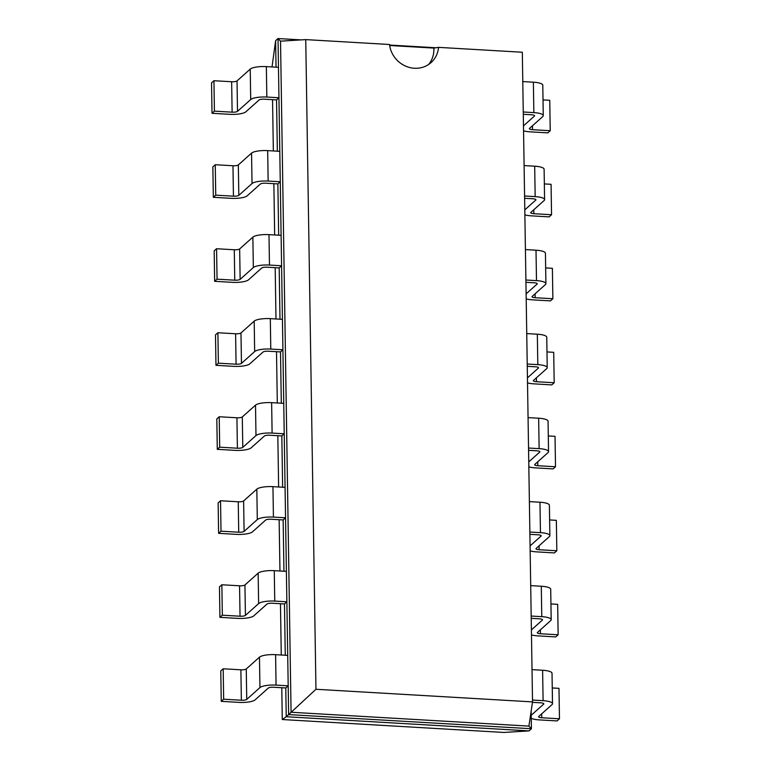 <?xml version="1.0" encoding="UTF-8"?>
<svg xmlns="http://www.w3.org/2000/svg" width="771" height="771" viewBox="0 0 771 771"><rect width="100%" height="100%" fill="white"/><g stroke="black" fill="none" stroke-linecap="round" stroke-linejoin="round"><path stroke-width="1.16" d="M276.037 67.183L275.613 40.699L272.028 66.952M272.548 99.671L273.348 150.962M273.869 183.681L274.669 234.962M275.189 267.682L275.989 318.972M276.51 351.692L277.309 402.982M277.83 435.702L278.63 486.993M279.141 519.712L279.95 571.003M280.461 603.722L281.27 655.003M281.781 687.722L282.282 719.536L503.791 732.45L529.012 730.889L531.421 728.74L531.142 711.209M282.282 719.536L286.234 716.731L529.012 730.889M221.248 701.35L220.776 670.924L223.176 668.775L240.88 669.806A4.347 1.099 -0.9 0 0 246.257 668.977L259.47 657.171A13.03 3.296 179.1 0 1 275.594 654.675L276.066 685.101A13.03 3.296 179.1 0 0 259.943 687.597L246.739 699.403A4.347 1.099 -0.9 0 1 241.362 700.232L223.657 699.201L221.248 701.35L238.952 702.381A13.03 3.296 -0.9 0 0 255.076 699.885L268.289 688.079A4.347 1.099 179.1 0 1 273.666 687.25L285.781 687.963L286.234 716.731L288.643 714.582L531.421 728.74L528.916 726.118L532.53 701.899L522.324 52.245L438.554 47.359A25.645 23.814 -131.8 0 1 431.085 62.567A25.645 23.814 -131.8 0 1 414.384 68.253A25.645 23.814 -131.8 0 1 389.519 44.496L305.75 39.61L315.956 689.274L532.53 701.899M219.928 617.34L219.456 586.914L221.855 584.765L239.559 585.796A4.347 1.099 -0.9 0 0 244.937 584.967L258.15 573.161A13.03 3.296 179.1 0 1 274.274 570.665L274.746 601.091A13.03 3.296 179.1 0 0 258.622 603.587L245.419 615.393A4.347 1.099 -0.9 0 1 240.041 616.222L222.337 615.191L219.928 617.34L237.641 618.371A13.03 3.296 -0.9 0 0 253.765 615.875L266.968 604.078A4.347 1.099 179.1 0 1 272.346 603.24L284.47 603.953L285.27 655.244M218.607 533.33L218.135 502.904L220.535 500.755L238.249 501.786A4.347 1.099 -0.9 0 0 243.617 500.957L256.83 489.151A13.03 3.296 179.1 0 1 272.953 486.655L273.426 517.09A13.03 3.296 179.1 0 0 257.302 519.577L244.099 531.383A4.347 1.099 -0.9 0 1 238.721 532.212L221.017 531.18L218.607 533.33L236.321 534.361A13.03 3.296 -0.9 0 0 252.445 531.874L265.648 520.068A4.347 1.099 179.1 0 1 271.026 519.24L283.15 519.943L283.95 571.234M217.287 449.329L216.815 418.894L219.215 416.745L236.928 417.776A4.347 1.099 -0.9 0 0 242.296 416.947L255.509 405.141A13.03 3.296 179.1 0 1 271.633 402.655L272.105 433.08A13.03 3.296 179.1 0 0 255.982 435.576L242.778 447.373A4.347 1.099 -0.9 0 1 237.401 448.211L219.696 447.18L217.287 449.329L235.001 450.36A13.03 3.296 -0.9 0 0 251.124 447.864L264.328 436.058A4.347 1.099 179.1 0 1 269.705 435.23L281.829 435.933L282.629 487.224M215.967 365.319L215.494 334.884L217.894 332.735L235.608 333.776A4.347 1.099 -0.9 0 0 240.976 332.937L254.189 321.141A13.03 3.296 179.1 0 1 270.313 318.645L270.785 349.07A13.03 3.296 179.1 0 0 254.661 351.566L241.458 363.372A4.347 1.099 -0.9 0 1 236.08 364.201L218.376 363.17L215.967 365.319L233.68 366.35A13.03 3.296 -0.9 0 0 249.804 363.854L263.007 352.048A4.347 1.099 179.1 0 1 268.385 351.219L280.509 351.923L281.309 403.214M214.646 281.309L214.174 250.883L216.574 248.734L234.288 249.765A4.347 1.099 -0.9 0 0 239.656 248.937L252.869 237.131A13.03 3.296 179.1 0 1 268.992 234.635L269.474 265.06A13.03 3.296 179.1 0 0 253.341 267.556L240.138 279.362A4.347 1.099 -0.9 0 1 234.76 280.191L217.056 279.16L214.646 281.309L232.36 282.34A13.03 3.296 -0.9 0 0 248.484 279.844L261.687 268.038A4.347 1.099 179.1 0 1 267.065 267.209L279.189 267.923L279.989 319.204M213.336 197.299L212.854 166.873L215.254 164.724L232.967 165.755A4.347 1.099 -0.9 0 0 238.335 164.927L251.548 153.121A13.03 3.296 179.1 0 1 267.672 150.624L268.154 181.05A13.03 3.296 179.1 0 0 252.03 183.546L238.817 195.352A4.347 1.099 -0.9 0 1 233.44 196.181L215.735 195.15L213.336 197.299L231.04 198.33A13.03 3.296 -0.9 0 0 247.163 195.834L260.367 184.038A4.347 1.099 179.1 0 1 265.744 183.199L277.868 183.912L278.668 235.203M275.613 40.699L278.023 38.55L278.476 67.328L266.352 66.614A13.03 3.296 179.1 0 0 250.228 69.111L237.025 80.916L237.497 111.342A4.347 1.099 -0.9 0 1 232.119 112.171L214.415 111.14L212.015 113.289L229.719 114.32A13.03 3.296 -0.9 0 0 245.843 111.834L259.046 100.028A4.347 1.099 179.1 0 1 264.424 99.199L276.548 99.902L277.358 151.193M532.462 702.342L540.683 702.824A4.347 1.099 -0.9 0 1 543.825 703.827A4.347 1.099 -0.9 0 1 543.651 704.145L531.209 715.266M523.297 114.291L531.45 114.763A4.347 1.099 -0.9 0 1 534.582 115.775A4.347 1.099 -0.9 0 1 534.419 116.084L523.48 125.856M531.219 618.342L539.363 618.814A4.347 1.099 -0.9 0 1 542.505 619.817A4.347 1.099 -0.9 0 1 542.331 620.135L531.402 629.907M524.617 198.301L532.761 198.773A4.347 1.099 -0.9 0 1 535.903 199.776A4.347 1.099 -0.9 0 1 535.739 200.094L524.8 209.866M529.899 534.332L538.042 534.804A4.347 1.099 -0.9 0 1 541.184 535.816A4.347 1.099 -0.9 0 1 541.011 536.124L530.082 545.897M525.938 282.311L534.081 282.784A4.347 1.099 -0.9 0 1 537.223 283.786A4.347 1.099 -0.9 0 1 537.059 284.104L526.121 293.867M528.578 450.322L536.722 450.794A4.347 1.099 -0.9 0 1 539.864 451.806A4.347 1.099 -0.9 0 1 539.69 452.114L528.761 461.887M527.258 366.312L535.402 366.794A4.347 1.099 -0.9 0 1 538.543 367.796A4.347 1.099 -0.9 0 1 538.37 368.104L527.441 377.877M436.01 47.763L389.596 45.055M301.153 39.899L278.023 38.55L280.528 41.171L291.072 712.25L528.916 726.118M285.781 687.963L288.19 685.814L288.643 714.582L315.956 689.274M276.548 99.902L278.948 97.753L288.19 685.814L276.066 685.101M284.47 603.953L286.87 601.804L274.746 601.091M277.868 183.912L280.268 181.763L268.154 181.05M283.15 519.943L285.549 517.794L273.426 517.09M279.189 267.923L281.588 265.773L269.474 265.06M281.829 435.933L284.229 433.784L272.105 433.08M280.509 351.923L282.909 349.774L270.785 349.07M532.501 700.058L543.092 700.675A13.03 3.296 -0.9 0 1 552.508 703.692A13.03 3.296 -0.9 0 1 551.997 704.627L538.794 716.432A4.347 1.099 179.1 0 0 538.621 716.741A4.347 1.099 179.1 0 0 541.762 717.753L541.695 713.83M531.258 718.293A13.03 3.296 179.1 0 0 539.353 719.902L557.057 720.933L559.467 718.784L541.762 717.753M543.025 99.902L549.752 100.297L550.224 130.723L532.52 129.692L532.462 125.779M532.52 129.692A4.347 1.099 179.1 0 1 529.378 128.69A4.347 1.099 179.1 0 1 529.552 128.371L542.755 116.566A13.03 3.296 -0.9 0 0 543.266 115.631A13.03 3.296 -0.9 0 0 533.85 112.614L533.368 82.189L522.786 81.572M533.368 82.189A13.03 3.296 -0.9 0 1 542.794 85.205L543.266 115.631M552.258 687.963L558.985 688.349L559.467 718.784M552.508 703.692L552.026 673.266A13.03 3.296 -0.9 0 0 542.611 670.25L532.029 669.623M533.85 112.614L523.268 111.997M523.557 130.829A13.03 3.296 179.1 0 0 530.12 131.841L547.824 132.872L550.224 130.723M531.18 616.048L541.772 616.665A13.03 3.296 -0.9 0 1 551.188 619.682A13.03 3.296 -0.9 0 1 550.677 620.616L537.474 632.422A4.347 1.099 179.1 0 0 537.3 632.731A4.347 1.099 179.1 0 0 540.442 633.743L540.375 629.82M531.479 634.88A13.03 3.296 179.1 0 0 538.033 635.892L555.746 636.923L558.146 634.774L540.442 633.743M544.345 183.912L551.072 184.308L551.544 214.733L533.84 213.702L533.783 209.779M533.84 213.702A4.347 1.099 179.1 0 1 530.699 212.69A4.347 1.099 179.1 0 1 530.872 212.382L544.075 200.576A13.03 3.296 -0.9 0 0 544.586 199.641A13.03 3.296 -0.9 0 0 535.17 196.624L534.688 166.199L524.107 165.582M534.688 166.199A13.03 3.296 -0.9 0 1 544.114 169.215L544.586 199.641M550.937 603.953L557.664 604.348L558.146 634.774M541.772 616.665L541.29 586.239L530.708 585.623M541.29 586.239A13.03 3.296 -0.9 0 1 550.706 589.256L551.188 619.682M535.17 196.624L524.588 196.007M524.878 214.839A13.03 3.296 179.1 0 0 531.441 215.851L549.145 216.882L551.544 214.733M529.86 532.038L540.452 532.655A13.03 3.296 -0.9 0 1 549.868 535.672A13.03 3.296 -0.9 0 1 549.357 536.606L536.153 548.412A4.347 1.099 179.1 0 0 535.98 548.73A4.347 1.099 179.1 0 0 539.122 549.733L539.054 545.82M530.159 550.87A13.03 3.296 179.1 0 0 536.712 551.882L554.426 552.913L556.826 550.764L539.122 549.733M545.666 267.923L552.393 268.308L552.865 298.743L535.161 297.712L535.103 293.79M535.161 297.712A4.347 1.099 179.1 0 1 532.019 296.7A4.347 1.099 179.1 0 1 532.192 296.392L545.396 284.586A13.03 3.296 -0.9 0 0 545.907 283.651A13.03 3.296 -0.9 0 0 536.491 280.634L536.009 250.209L525.427 249.582M536.009 250.209A13.03 3.296 -0.9 0 1 545.434 253.225L545.907 283.651M549.617 519.943L556.354 520.338L556.826 550.764M540.452 532.655L539.97 502.229L529.388 501.613M539.97 502.229A13.03 3.296 -0.9 0 1 549.386 505.246L549.868 535.672M536.491 280.634L525.909 280.018M526.198 298.849A13.03 3.296 179.1 0 0 532.751 299.861L550.465 300.892L552.865 298.743M528.54 448.028L539.131 448.645A13.03 3.296 -0.9 0 1 548.547 451.671A13.03 3.296 -0.9 0 1 548.036 452.606L534.833 464.402A4.347 1.099 179.1 0 0 534.66 464.72A4.347 1.099 179.1 0 0 537.801 465.723L537.734 461.81M528.839 466.86A13.03 3.296 179.1 0 0 535.392 467.872L553.106 468.903L555.505 466.754L537.801 465.723M546.976 351.933L553.713 352.318L554.185 382.744L536.481 381.712L536.423 377.8M536.481 381.712A4.347 1.099 179.1 0 1 533.339 380.71A4.347 1.099 179.1 0 1 533.513 380.402L546.716 368.596A13.03 3.296 -0.9 0 0 547.227 367.661A13.03 3.296 -0.9 0 0 537.811 364.644L537.329 334.209L526.747 333.592M537.329 334.209A13.03 3.296 -0.9 0 1 546.755 337.235L547.227 367.661M548.297 435.933L555.033 436.328L555.505 466.754M539.131 448.645L538.65 418.219L528.068 417.603M538.65 418.219A13.03 3.296 -0.9 0 1 548.065 421.236L548.547 451.671M537.811 364.644L527.229 364.028M527.518 382.859A13.03 3.296 179.1 0 0 534.072 383.862L551.785 384.902L554.185 382.744M237.025 80.916A4.347 1.099 -0.9 0 1 231.647 81.745L232.119 112.171M212.015 113.289L211.533 82.863L213.943 80.714L231.647 81.745M237.497 111.342L250.71 99.536L250.228 69.111M250.71 99.536A13.03 3.296 179.1 0 1 266.833 97.05L278.948 97.753L278.476 67.328M275.594 654.675L287.708 655.379M267.672 150.624L279.796 151.328M274.274 570.665L286.388 571.369M268.992 234.635L281.116 235.338M272.953 486.655L285.077 487.368M270.313 318.645L282.437 319.348M271.633 402.655L283.757 403.358M280.528 41.171L305.75 39.61M389.654 45.499L433.861 48.081L438.554 47.359M214.415 111.14L213.943 80.714M223.657 699.201L223.176 668.775M215.735 195.15L215.254 164.724M222.337 615.191L221.855 584.765M217.056 279.16L216.574 248.734M221.017 531.18L220.535 500.755M218.376 363.17L217.894 332.735M219.696 447.18L219.215 416.745M433.861 48.081A25.645 23.814 -131.8 0 1 428.57 64.513M543.642 703.518L543.651 704.145M534.409 115.467L534.419 116.084M542.321 619.518L542.331 620.135M535.729 199.477L535.739 200.094M541.001 535.508L541.011 536.124M537.05 283.477L537.059 284.104M539.681 451.498L539.69 452.114M538.36 367.488L538.37 368.104M542.611 670.25L543.092 700.675M266.833 97.05L266.352 66.614M246.257 668.977L246.739 699.403M259.47 657.171L259.943 687.597M240.88 669.806L241.362 700.232M238.335 164.927L238.817 195.352M232.967 165.755L233.44 196.181M251.548 153.121L252.03 183.546M244.937 584.967L245.419 615.393M258.15 573.161L258.622 603.587M239.559 585.796L240.041 616.222M239.656 248.937L240.138 279.362M234.288 249.765L234.76 280.191M252.869 237.131L253.341 267.556M243.617 500.957L244.099 531.383M256.83 489.151L257.302 519.577M238.249 501.786L238.721 532.212M240.976 332.937L241.458 363.372M235.608 333.776L236.08 364.201M254.189 321.141L254.661 351.566M242.296 416.947L242.778 447.373M255.509 405.141L255.982 435.576M236.928 417.776L237.401 448.211"/></g></svg>

